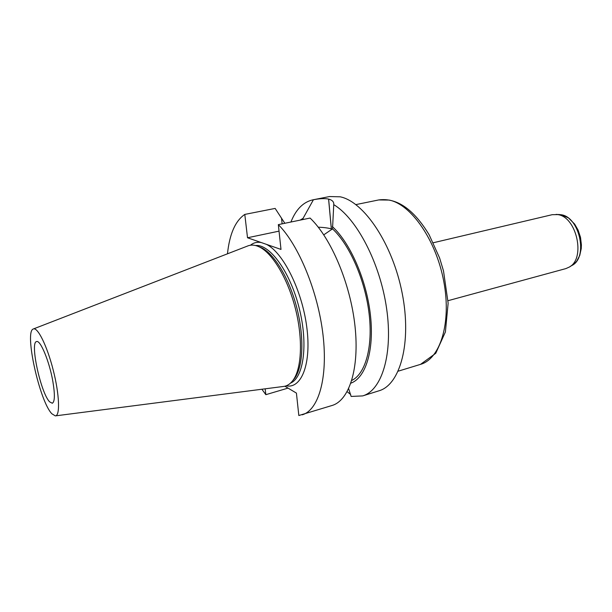 <?xml version="1.0" encoding="UTF-8"?>
<svg xmlns="http://www.w3.org/2000/svg" width="612" height="612" viewBox="0 0 612 612"><rect width="100%" height="100%" fill="white"/><g stroke="black" fill="none" stroke-linecap="round" stroke-linejoin="round"><path stroke-width="0.92" d="M284.855 386.218L296.422 393.095L298.824 415.517L332.102 405.473C349.146 400.47 359.619 368.669 354.998 326.135C350.454 283.67 331.038 237.923 310.085 218.063L278.338 224.627L281 249.428L247.516 237.762L244.792 214.414L275.148 208.417L281.52 218.201L282.124 223.839M261.898 389.247L265.845 394.679L288.038 388.107M244.792 214.414C235.329 220.863 229.561 233.991 227.473 253.804M302.267 414.814C318.5 410.071 328.07 378.055 323.006 334.856C318.01 291.717 298.694 245.022 278.338 224.627M265.164 388.827L265.845 394.679M290.922 222.026C295.894 209.457 303.2 202.059 312.839 199.841L329.539 196.551L340.15 196.804C364.025 201.555 392.697 244.05 402.222 293.408C411.937 342.758 400.156 384.894 378.912 390.823L362.664 395.91L351.12 396.438L348.656 388.712M312.839 199.841L313.428 199.734C319.747 198.525 324.796 198.303 328.583 199.084L328.629 199.099C332.316 200.063 334.03 201.914 333.754 204.645L333.754 204.668C356.597 218.193 380.167 263.091 386.623 308.647C393.21 354.241 381.804 390.402 362.664 395.91M347.157 391.68L350.653 394.511M49.679 401.885C40.843 393.34 29.644 341.986 36.621 341.565C40.392 339.813 49.373 361.44 52.8 381.1C55.042 394.465 54.873 401.847 52.295 403.247L49.679 401.885M258.731 246.644L261.806 247.906C274.742 254.347 289.545 279.141 296.927 308.249C304.34 337.35 303.17 366.205 294.877 378.04L292.773 380.618M33.484 328.919L247.462 246.07C251.111 244.509 255.173 244.854 259.664 247.087C272.799 253.636 287.885 278.927 295.412 308.632C302.978 338.337 301.8 367.758 293.377 379.784C290.509 383.892 287.097 386.134 283.149 386.501L55.577 415.854M51.867 413.773C39.627 401.464 24.151 331.681 33.239 329.011C37.531 326.601 47.086 345.795 53.244 370.176C59.471 394.533 60.236 415.969 55.317 415.892L51.867 413.773M313.428 199.734L303.055 218.362L303.17 219.494M318.278 227.197C323.702 227.404 328.055 227.962 331.322 228.865L332.262 229.156M284.84 223.281L281.52 218.201M323.779 234.832L332.523 228.865L333.754 204.668M247.516 237.762L279.034 231.145M303.055 218.362L300.14 220.121M350.898 383.158C365.601 377.849 374.376 350.462 370.444 315.249C366.573 280.074 350.248 242.811 332.316 226.555M351.778 380.442C365.425 373.94 373.121 347.012 369.067 313.413C365.05 279.852 349.582 244.685 332.523 228.865M448.038 300.691L565.87 268.599L569.435 267C585.86 258.264 576.573 216.702 557.67 214.598L552.169 214.697L433.311 242.75M266.373 244.333C283.019 252.328 301.976 290.012 306.734 326.793C311.661 363.627 301.525 389.094 286.141 385.828M250.415 245.236C253.529 242.727 257.094 241.817 261.11 242.497M290.539 383.097C303.751 377.719 308.333 343.799 299.084 307.698C289.981 271.567 269.754 243.951 255.579 245.534M328.583 199.084L331.322 228.865M328.629 199.099L331.367 228.88M378.752 199.933C396.836 197.546 413.651 209.197 429.196 234.893L439.623 258.035L443.509 270.963L448.137 303.147L445.398 331.949L435.759 353.285L420.536 364.362C440.204 358.9 451.602 322.998 443.799 281.581C436.172 240.156 411.08 204.278 389.156 200.07L378.752 199.933L355.886 204.607M571.715 265.639L572.404 265.226C588.293 256.765 579.35 216.77 561.074 214.736L558.718 214.498M261.806 247.906L259.664 247.087M294.877 378.04L293.377 379.784M420.536 364.362L398.213 371.17M569.435 267L574.722 263.42L576.741 261.156L579.748 255.464L581.247 248.602L581.4 244.907L580.505 237.341L578.088 230.066L574.645 224.084L568.449 217.872L561.25 214.751L556.071 214.391"/></g></svg>
